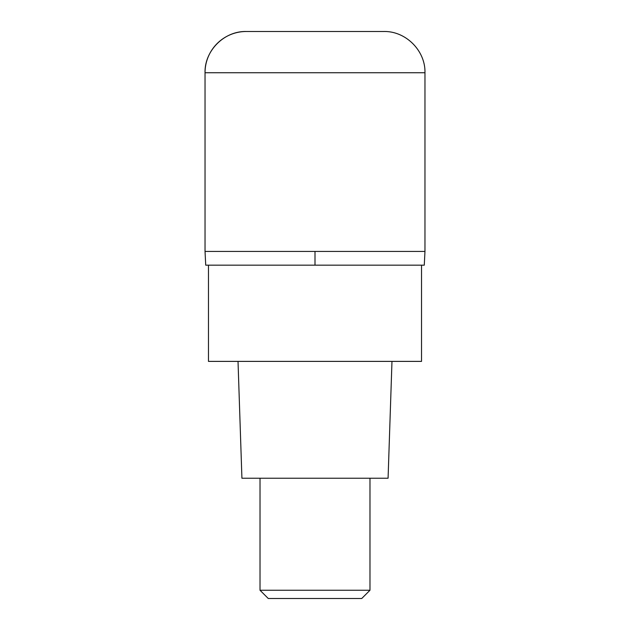 <?xml version="1.0" encoding="UTF-8"?>
<svg xmlns="http://www.w3.org/2000/svg" width="630" height="630" viewBox="0 0 630 630"><rect width="100%" height="100%" fill="white"/><g stroke="black" fill="none" stroke-linecap="round" stroke-linejoin="round"><path stroke-width="0.94" d="M315 251.425L424.966 251.425L205.034 251.425L315 251.425L315 265.175L424.273 265.175L424.966 251.425L424.966 72.733L205.034 72.733L205.034 251.425L205.034 72.733C204.466 50.707 224.233 30.933 246.275 31.5A41.233 41.233 0 0 0 205.034 72.733M424.966 72.733C425.534 50.707 405.767 30.933 383.725 31.5L246.275 31.5M205.034 251.425L205.726 265.175L315 265.175M208.475 265.175L208.475 361.392L421.525 361.392L421.525 265.175M238.022 361.392L241.92 478.225L388.08 478.225L391.978 361.392M369.983 590.255L361.738 598.5L268.262 598.5L260.017 590.255L369.983 590.255L369.983 478.225M260.017 590.255L260.017 478.225"/></g></svg>
